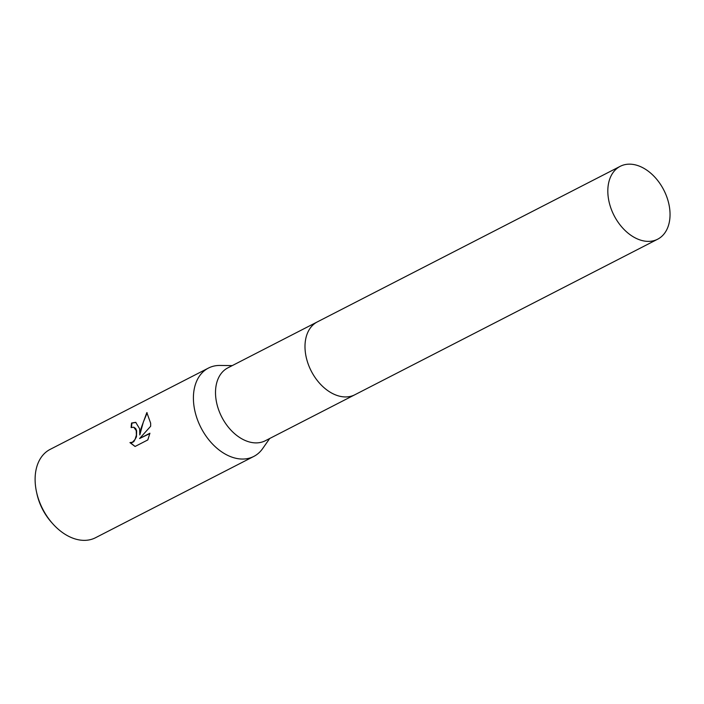 <?xml version="1.0" encoding="UTF-8"?>
<svg xmlns="http://www.w3.org/2000/svg" width="704" height="704" viewBox="0 0 704 704"><rect width="100%" height="100%" fill="white"/><g stroke="black" fill="none" stroke-linecap="round" stroke-linejoin="round"><path stroke-width="1.06" d="M305.07 349.175A40.973 27.94 62.8 0 0 338.501 395.903M317.002 322.071L227.902 367.84A40.973 27.94 62.8 0 0 215.582 395.146A40.973 27.94 62.8 0 0 233.719 432.89A40.973 27.94 62.8 0 0 265.346 440.73L354.446 394.962M232.258 365.605L220.026 365.446A49.658 33.871 62.8 0 0 208.428 368.078A49.658 33.871 62.8 0 0 193.494 401.166A49.658 33.871 62.8 0 0 215.468 446.926A49.658 33.871 62.8 0 0 253.81 456.421A49.658 33.871 62.8 0 0 262.698 448.527L269.702 438.486M139.656 428.824L139.797 434.966L141.178 428.041L146.837 412.597L150.647 423.183L150.665 426.254L139.586 438.53L149.917 433.224L147.805 439.93L135.062 446.477L129.95 442.614L132.422 442.226L135.045 439.463L136.382 435.142L136.233 430.584L133.725 427.205L131.129 427.592A49.658 33.871 -117.2 0 1 131.569 423.025L135.722 422.338L139.656 428.824M208.428 368.078L50.134 449.39A49.658 33.871 62.8 0 0 35.2 482.486A49.658 33.871 62.8 0 0 36.538 492.043A49.658 33.871 62.8 0 0 52.923 523.943A49.658 33.871 62.8 0 0 95.515 537.733L253.81 456.421M36.538 492.043L36.934 493.856A44.695 30.483 62.8 0 0 51.682 522.562L52.923 523.943M133.918 427.266L135.766 428.63L136.646 430.866L136.47 436.814L133.769 441.69L131.78 442.71L129.95 442.614M130.328 442.728L135.098 446.45M135.907 422.4L131.956 423.139A49.166 33.528 62.8 0 0 131.525 427.407M147.18 412.817L143.361 421.995L139.797 434.966M149.846 433.567L139.586 438.53M636.768 165.255A40.973 27.94 62.8 0 0 620.215 166.329A40.973 27.94 62.8 0 0 609.787 204.662A40.973 27.94 62.8 0 0 641.098 240.284A40.973 27.94 62.8 0 0 657.65 239.21A40.973 27.94 62.8 0 0 668.078 200.878A40.973 27.94 62.8 0 0 636.768 165.255M620.215 166.329L317.39 321.869A40.973 27.94 62.8 0 0 306.962 360.21A40.973 27.94 62.8 0 0 338.272 395.842A40.973 27.94 62.8 0 0 354.834 394.768L657.65 239.21"/></g></svg>
